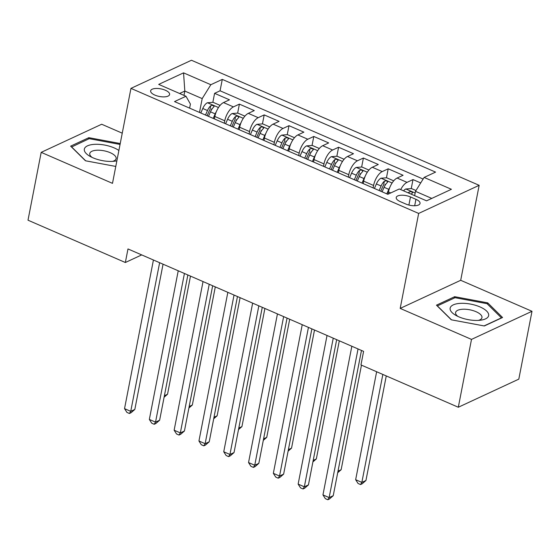 <?xml version="1.0" encoding="UTF-8"?>
<svg xmlns="http://www.w3.org/2000/svg" width="560" height="560" viewBox="0 0 560 560"><rect width="100%" height="100%" fill="white"/><g stroke="black" fill="none" stroke-linecap="round" stroke-linejoin="round"><path stroke-width="0.84" d="M154.882 95.095A9.653 3.871 11 0 0 169.596 94.507A9.653 3.871 11 0 0 165.347 90.237A9.653 3.871 11 0 0 150.64 90.825A9.653 3.871 11 0 0 154.882 95.095M122.248 133.175L101.689 124.243L41.188 152.355L28 220.192L125.349 262.507L141.708 254.905M479.157 185.318L191.457 60.256L130.956 88.375L418.656 213.43L479.157 185.318L460.698 280.294L400.19 308.406L471.499 339.402L532 311.29L460.698 280.294M532 311.29L518.812 379.134L458.311 407.246L471.499 339.402M420.707 182.931L413 179.585L411.25 188.587M388.024 194.208L388.465 191.94A12.068 5.355 -66.5 0 1 397.11 178.045L403.081 175.273L388.199 168.805L386.449 177.807M385.175 184.373L384.944 185.563M363.188 183.589L363.664 181.16A12.068 5.355 113.5 0 1 372.309 167.265L378.28 164.493L363.398 158.025L361.648 167.02M360.374 173.593L360.143 174.776M338.387 172.809L338.856 170.38A12.068 5.355 113.5 0 1 347.508 156.485L353.479 153.713L338.597 147.238L336.847 156.24M335.573 162.813L335.342 163.996M313.586 162.022L314.055 159.593A12.068 5.355 113.5 0 1 322.707 145.705L328.678 142.926L313.796 136.458L312.046 145.46M310.772 152.033L310.541 153.216M288.785 151.242L289.254 148.813A12.068 5.355 113.5 0 1 297.906 134.918L303.877 132.146L288.995 125.678L287.245 134.68M285.971 141.246L285.74 142.436M263.984 140.462L264.453 138.033A12.068 5.355 113.5 0 1 273.105 124.138L279.076 121.366L264.194 114.898L262.444 123.9M261.163 130.466L260.932 131.656M239.183 129.682L239.652 127.253A12.068 5.355 113.5 0 1 248.304 113.358L254.275 110.586L239.393 104.118L237.643 113.12M236.362 119.686L236.131 120.876M458.311 407.246L360.962 364.931L363.601 351.365L127.981 248.941L125.349 262.507M415.933 199.304L410.473 196.938A9.352 3.745 11 0 0 396.221 197.505A9.352 3.745 11 0 0 400.337 201.649L405.79 204.015A9.352 3.745 11 0 0 420.042 203.448A9.352 3.745 11 0 0 415.933 199.304L414.68 205.744M189.623 108.136L190.414 104.076L185.983 96.264L174.531 101.577L387.828 194.299L399.273 188.979L426.559 200.837L451.409 189.287L424.13 177.429L435.575 172.109L222.285 79.394L210.833 84.714L202.188 98.609L184.821 91.056L179.599 93.485M185.983 96.264L158.697 84.399L183.554 72.856L210.833 84.714M224.301 123.214L224.77 120.785A12.068 5.355 -66.5 0 1 233.422 106.89L239.393 104.118M214.382 118.902L214.851 116.473L224.77 120.785M249.102 133.994L249.571 131.565A12.068 5.355 -66.5 0 1 258.223 117.67L264.194 114.898M273.903 144.774L274.372 142.345A12.068 5.355 -66.5 0 1 283.024 128.45L288.995 125.678M298.704 155.554L299.173 153.125A12.068 5.355 -66.5 0 1 307.825 139.237L313.796 136.458M323.505 166.334L323.981 163.905A12.068 5.355 -66.5 0 1 332.626 150.017L338.597 147.238M348.306 177.121L348.782 174.692A12.068 5.355 -66.5 0 1 357.434 160.797L363.398 158.025M373.107 187.901L373.583 185.472A12.068 5.355 -66.5 0 1 382.235 171.577L388.199 168.805M400.708 189.602A12.068 5.355 -66.5 0 1 407.036 182.357L413 179.585M423.115 179.053L220.066 90.79L214.592 93.338L212.842 102.34M214.851 116.473A12.068 5.355 113.5 0 1 223.503 102.578L229.467 99.806L214.592 93.338M431.781 198.408L415.478 191.324L424.13 177.429M414.638 195.657L415.478 191.324M41.188 152.355L112.49 183.351L130.956 88.375M400.19 308.406L418.656 213.43M183.981 95.389L184.821 91.056L183.554 72.856M199.5 112.434L202.188 98.609M211.561 108.906L211.33 110.096M220.066 90.79L222.285 79.394M487.725 302.869L454.685 296.695L436.464 305.165L451.283 319.802L484.33 325.969L502.551 317.506L487.725 302.869L487.487 304.101M120.232 143.535L88.858 137.676L70.637 146.139L85.463 160.776L115.78 166.439M454.433 297.976L454.685 296.695M88.613 138.957L88.858 137.676M358.043 348.95L329.147 497.595L322.952 494.9L351.841 346.255M361.473 350.441L333.235 495.691L329.147 497.595L327.831 499.744L325.353 498.666L322.952 494.9M333.235 495.691L329.462 498.981L327.831 499.744M415.982 190.519L411.495 188.566L405.748 189.007A7.994 3.542 113.5 0 0 403.557 190.841M376.635 371.742L355.656 479.703L361.851 482.398L365.946 480.494L386.267 375.928M411.25 194.18A7.994 3.542 -66.5 0 1 412.146 193.256C412.503 191.793 411.509 191.366 409.171 191.961A7.994 3.542 113.5 0 0 408.268 192.892M412.146 193.256L412.475 192.752M365.946 480.494L362.173 483.784L360.535 484.547L361.851 482.398L382.837 374.437M360.535 484.547L358.057 483.469L355.656 479.703M458.773 316.813A19.614 7.861 11 0 0 480.837 320.159A19.614 7.861 11 0 0 480.032 306.936A19.614 7.861 11 0 0 454.461 304.395A19.614 7.861 11 0 0 455.693 315.273A19.614 7.861 11 0 0 458.773 316.813M478.394 320.397A13.426 5.383 11 0 0 481.957 317.646A13.426 5.383 11 0 0 476.056 311.703A13.426 5.383 11 0 0 455.595 312.529A13.426 5.383 11 0 0 457.87 316.407M451.507 319.844L437.381 305.9L455.035 297.696L487.053 303.674L501.417 317.856L484.057 325.92M118.881 150.472A19.614 7.861 11 0 0 94.927 144.319A19.614 7.861 11 0 0 89.873 156.254A19.614 7.861 11 0 0 112.224 161.392A19.614 7.861 11 0 0 115.01 161.14A19.614 7.861 11 0 0 116.872 160.797M112.567 161.378A13.426 5.383 11 0 0 116.13 158.627A13.426 5.383 11 0 0 110.327 152.733A13.426 5.383 11 0 0 97.034 150.22A13.426 5.383 11 0 0 89.775 153.503A13.426 5.383 11 0 0 92.05 157.388M71.533 147.021L89.215 138.67L120.057 144.431M85.68 160.818L71.561 146.874M333.242 338.163L304.346 486.808L298.144 484.113L327.04 335.468M336.672 339.654L308.434 484.911L304.346 486.808L303.03 488.964L300.545 487.879L298.144 484.113M308.434 484.911L304.661 488.201L303.03 488.964M308.441 327.383L279.545 476.028L273.343 473.333L302.239 324.688M311.871 328.874L283.633 474.131L279.545 476.028L278.229 478.177L275.744 477.099L273.343 473.333M283.633 474.131L279.86 477.421L278.229 478.177M283.64 316.603L254.744 465.248L248.542 462.553L277.438 313.908M287.07 318.094L258.832 463.351L254.744 465.248L253.428 467.397L250.943 466.319L248.542 462.553M258.832 463.351L255.059 466.641L253.428 467.397M258.839 305.823L229.943 454.468L223.741 451.773L252.637 303.128M262.269 307.314L234.031 452.571L229.943 454.468L228.62 456.617L226.142 455.539L223.741 451.773M234.031 452.571L230.258 455.861L228.62 456.617M393.715 180.838L386.694 177.786L380.947 178.227A7.994 3.542 113.5 0 0 376.383 183.946L374.416 188.468M389.935 187.138A7.994 3.542 113.5 0 0 388.787 189.343L386.82 193.858M338.002 471.17L341.138 469.714L361.466 365.148M382.102 191.807L384.076 187.292A7.994 3.542 -66.5 0 1 387.345 182.476C387.695 181.013 386.708 180.586 384.363 181.181A7.994 3.542 113.5 0 0 381.101 185.997L379.127 190.519M380.723 191.212L382.69 186.697A4.074 1.806 -66.5 0 1 383.607 185.087L384.363 181.181M387.345 182.476L387.667 181.972M341.138 469.714L337.708 472.71M368.914 170.058L361.893 167.006L356.146 167.447A7.994 3.542 113.5 0 0 351.582 173.166L349.615 177.688M365.134 176.358A7.994 3.542 113.5 0 0 363.986 178.556L362.012 183.078M313.201 460.39L316.337 458.934L339.304 340.802M357.301 181.027L359.275 176.512A7.994 3.542 -66.5 0 1 362.544 171.696C362.894 170.233 361.907 169.799 359.562 170.401A7.994 3.542 113.5 0 0 356.293 175.217L354.326 179.732M355.922 180.425L357.889 175.917A4.074 1.806 -66.5 0 1 358.806 174.307L359.562 170.401M362.544 171.696L362.866 171.192M316.337 458.934L312.9 461.93M344.113 159.271L337.092 156.226L331.345 156.667A7.994 3.542 113.5 0 0 326.781 162.386L324.814 166.908M340.333 165.578A7.994 3.542 113.5 0 0 339.185 167.776L337.211 172.298M288.4 449.61L291.536 448.154L314.503 330.022M332.5 170.247L334.474 165.732A7.994 3.542 -66.5 0 1 337.736 160.909C338.093 159.453 337.106 159.019 334.761 159.621A7.994 3.542 113.5 0 0 331.492 164.437L329.525 168.952M331.121 169.645L333.088 165.137A4.074 1.806 -66.5 0 1 334.005 163.52L334.761 159.621M337.736 160.909L338.065 160.412M291.536 448.154L288.099 451.15M319.312 148.491L312.291 145.439L306.537 145.887A7.994 3.542 113.5 0 0 301.98 151.606L300.013 156.121M315.532 154.791A7.994 3.542 113.5 0 0 314.384 156.996L312.41 161.511M263.599 438.83L266.735 437.374L289.702 319.235M307.699 159.467L309.666 154.945A7.994 3.542 -66.5 0 1 312.935 150.129C313.292 148.673 312.298 148.239 309.96 148.834A7.994 3.542 113.5 0 0 306.691 153.657L304.724 158.172M306.32 158.865L308.287 154.357A4.074 1.806 -66.5 0 1 309.204 152.74L309.96 148.834M312.935 150.129L313.264 149.632M266.735 437.374L263.298 440.37M234.038 295.043L205.142 443.688L198.94 440.993L227.836 292.348M237.461 296.534L209.23 441.784L205.142 443.688L203.819 445.837L201.341 444.759L198.94 440.993M209.23 441.784L205.457 445.074L203.819 445.837M294.511 137.711L287.49 134.659L281.736 135.107A7.994 3.542 113.5 0 0 277.179 140.826L275.212 145.341M290.731 144.011A7.994 3.542 113.5 0 0 289.583 146.216L287.609 150.731M238.798 428.05L241.934 426.594L264.894 308.455M282.898 148.687L284.865 144.165A7.994 3.542 -66.5 0 1 288.134 139.349C288.491 137.893 287.497 137.459 285.159 138.054A7.994 3.542 113.5 0 0 281.89 142.87L279.923 147.392M281.519 148.085L283.486 143.577A4.074 1.806 -66.5 0 1 284.403 141.96L285.159 138.054M288.134 139.349L288.463 138.845M241.934 426.594L238.497 429.59M209.23 284.263L180.341 432.908L174.139 430.213L203.035 281.568M212.66 285.754L184.429 431.004L180.341 432.908L179.018 435.057L176.54 433.979L174.139 430.213M184.429 431.004L180.656 434.294L179.018 435.057M269.703 126.931L262.689 123.879L256.935 124.32A7.994 3.542 113.5 0 0 252.378 130.046L250.411 134.561M265.93 133.231A7.994 3.542 113.5 0 0 264.775 135.436L262.808 139.951M213.997 417.27L217.133 415.807L240.093 297.675M258.097 137.907L260.064 133.385A7.994 3.542 -66.5 0 1 263.333 128.569C263.69 127.106 262.696 126.679 260.358 127.274A7.994 3.542 113.5 0 0 257.089 132.09L255.122 136.612M256.718 137.305L258.678 132.797A4.074 1.806 -66.5 0 1 259.602 131.18L260.358 127.274M263.333 128.569L263.662 128.065M217.133 415.807L213.696 418.803M184.429 273.476L155.54 422.128L149.338 419.433L178.234 270.781M187.859 274.967L159.628 420.224L155.54 422.128L154.217 424.277L151.739 423.199L149.338 419.433M159.628 420.224L155.855 423.514L154.217 424.277M244.902 116.151L237.888 113.099L232.134 113.54A7.994 3.542 113.5 0 0 227.577 119.266L225.603 123.781M241.129 122.451A7.994 3.542 113.5 0 0 239.974 124.656L238.007 129.171M189.196 406.49L192.332 405.027L215.292 286.895M233.296 127.12L235.263 122.605A7.994 3.542 -66.5 0 1 238.532 117.789C238.889 116.326 237.895 115.899 235.557 116.494A7.994 3.542 113.5 0 0 232.288 121.31L230.321 125.832M231.917 126.525L233.877 122.01A4.074 1.806 -66.5 0 1 234.794 120.4L235.557 116.494M238.532 117.789L238.861 117.285M192.332 405.027L188.895 408.023M159.628 262.696L130.739 411.341L124.537 408.646L153.426 260.001M163.058 264.187L134.827 409.444L130.739 411.341L129.416 413.49L126.938 412.412L124.537 408.646M134.827 409.444L131.054 412.734L129.416 413.49M220.101 105.371L213.087 102.319L207.333 102.76A7.994 3.542 113.5 0 0 202.776 108.479L200.802 113.001M216.328 111.671A7.994 3.542 113.5 0 0 215.173 113.869L213.206 118.391M164.395 395.703L167.531 394.247L190.491 276.115M208.495 116.34L210.462 111.825A7.994 3.542 -66.5 0 1 213.731 107.009C214.088 105.546 213.094 105.112 210.756 105.714A7.994 3.542 113.5 0 0 207.487 110.53L205.52 115.045M207.109 115.738L209.076 111.23A4.074 1.806 -66.5 0 1 209.993 109.62L210.756 105.714M213.731 107.009L214.06 106.505M167.531 394.247L164.094 397.243M239.652 127.253L249.571 131.565M264.453 138.033L274.372 142.345M289.254 148.813L299.173 153.125M314.055 159.593L323.981 163.905M338.856 170.38L348.782 174.692M363.664 181.16L373.583 185.472M388.465 191.94L390.754 192.934M397.11 178.045L407.036 182.357M223.503 102.578L233.422 106.89M248.304 113.358L258.223 117.67M273.105 124.138L283.024 128.45M297.906 134.918L307.825 139.237M322.707 145.705L332.626 150.017M347.508 156.485L357.434 160.797M372.309 167.265L382.235 171.577M408.891 205.058L410.473 196.938M415.149 193.018L405.888 189M408.933 193.179L409.171 191.961M392.105 183.001L381.087 178.213M381.101 185.997L376.383 183.946M388.787 189.343L384.076 187.292M367.304 172.221L356.286 167.433M356.293 175.217L351.582 173.166M363.986 178.556L359.275 176.512M342.503 161.441L331.485 156.653M331.492 164.437L326.781 162.386M339.185 167.776L334.474 165.732M317.702 150.661L306.684 145.873M306.691 153.657L301.98 151.606M314.384 156.996L309.666 154.945M292.901 139.881L281.883 135.093M281.89 142.87L277.179 140.826M289.583 146.216L284.865 144.165M268.1 129.101L257.082 124.313M257.089 132.09L252.378 130.046M264.775 135.436L260.064 133.385M243.292 118.321L232.281 113.526M232.288 121.31L227.577 119.266M239.974 124.656L235.263 122.605M218.491 107.534L207.48 102.746M207.487 110.53L202.776 108.479M215.173 113.869L210.462 111.825"/></g></svg>
